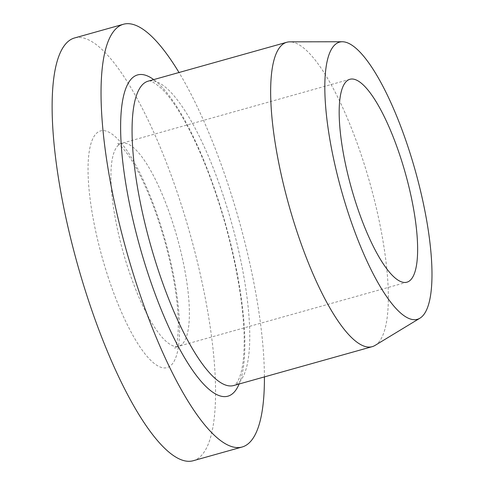 <?xml version="1.0" encoding="UTF-8"?>
<svg xmlns="http://www.w3.org/2000/svg" width="485" height="485" viewBox="0 0 485 485"><rect width="100%" height="100%" fill="white"/><g stroke="black" fill="none" stroke-linecap="round" stroke-linejoin="round"><path stroke-width="0.36" stroke-dasharray="2.42 1.82" d="M193.157 460.75A219.553 58.303 74.3 0 0 189.975 233.612A219.553 58.303 74.3 0 0 74.526 37.975M375.063 345.411A158.08 41.977 74.3 0 0 362.046 157.382A158.08 41.977 74.3 0 0 289.878 41.843M264.416 376.906A219.553 58.303 74.3 0 0 179.001 72.507M108.519 278.202A122.947 32.653 -105.7 0 1 113.52 135.218A122.947 32.653 -105.7 0 1 179.48 334.662A122.947 32.653 -105.7 0 1 108.519 278.202M223.464 196.267A158.08 41.977 74.3 0 0 148.198 81.153C149.683 79.892 153.969 82.22 161.069 88.124C177.813 103.499 200.554 146.67 216.934 196.965C234.128 248.49 244.773 306.478 244.179 344.089C244.01 355.948 242.967 365.46 241.051 372.625C239.76 377.263 238.384 380.592 236.922 382.616C234.667 385.132 233.564 386.108 233.612 385.551A158.08 41.977 74.3 0 0 223.464 196.267M239.117 384.005A166.858 44.311 74.3 0 0 217.122 196.498A166.858 44.311 74.3 0 0 153.703 79.607M117.503 146.088A105.384 27.984 -105.7 0 1 121.674 143.324A105.384 27.984 -105.7 0 1 177.092 237.226A105.384 27.984 -105.7 0 1 178.613 346.254A105.384 27.984 -105.7 0 1 128.44 269.508A105.384 27.984 -105.7 0 1 117.503 146.088M349.928 79.273L121.674 143.324C119.328 143.705 117.879 143.712 117.328 143.33C116.933 142.748 123.784 146.894 133.527 163.378C145.264 183.427 155.655 209.229 164.688 240.784C173.357 272.352 177.892 299.724 178.304 322.901C178.347 331.934 177.783 338.821 176.619 343.556L174.897 348.509C175.073 347.963 176.316 347.212 178.613 346.254L406.873 282.209"/><path stroke-width="0.73" d="M179.001 72.507A219.553 58.303 74.3 0 0 123.439 24.25L74.526 37.975A219.553 58.303 74.3 0 0 65.839 43.741A219.553 58.303 74.3 0 0 82.977 283.113A219.553 58.303 74.3 0 0 193.157 460.75L242.07 447.024A219.553 58.303 74.3 0 0 264.416 376.906M342.331 41.752L289.878 41.843A158.08 41.977 74.3 0 0 286.781 42.268A158.08 41.977 74.3 0 0 280.524 46.414A158.08 41.977 74.3 0 0 292.867 218.765A158.08 41.977 74.3 0 0 372.195 346.666A158.08 41.977 74.3 0 0 375.063 345.411L419.901 318.208A143.96 38.23 74.3 0 0 415.208 170.411A143.96 38.23 74.3 0 0 342.331 41.752A143.96 38.23 74.3 0 0 333.807 45.917A143.96 38.23 74.3 0 0 346.617 207.919A143.96 38.23 74.3 0 0 419.901 318.208M123.439 24.25A219.553 58.303 74.3 0 0 114.751 30.015A219.553 58.303 74.3 0 0 131.89 269.387A219.553 58.303 74.3 0 0 242.07 447.024M345.757 82.044A105.384 27.984 74.3 0 0 353.983 196.94A105.384 27.984 74.3 0 0 406.873 282.209A105.384 27.984 74.3 0 0 405.345 173.181A105.384 27.984 74.3 0 0 349.928 79.273A105.384 27.984 74.3 0 0 345.757 82.044M286.781 42.268L148.198 81.153A158.08 41.977 74.3 0 0 150.489 244.689A158.08 41.977 74.3 0 0 233.612 385.551L372.195 346.666M153.703 79.607A166.858 44.311 74.3 0 0 140.092 247.611A166.858 44.311 74.3 0 0 239.117 384.005"/></g></svg>
